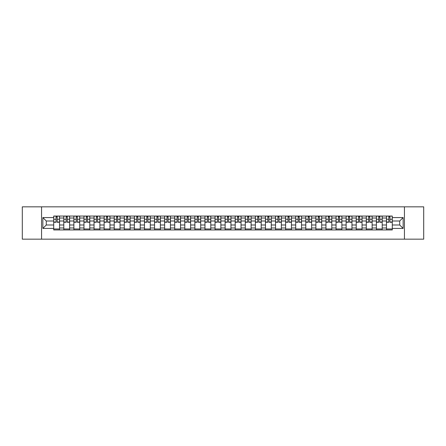<?xml version="1.0" encoding="UTF-8"?>
<svg xmlns="http://www.w3.org/2000/svg" width="446" height="446" viewBox="0 0 446 446"><rect width="100%" height="100%" fill="white"/><g stroke="black" fill="none" stroke-linecap="round" stroke-linejoin="round"><path stroke-width="0.67" d="M404.438 239.162L423.7 239.162L423.7 206.838L22.3 206.838L22.3 239.162L404.438 239.162L404.438 206.838M63.795 229.946L63.795 218.022L59.53 218.022L59.53 229.946M59.53 218.022L59.53 216.054M63.795 218.022L63.795 216.054M69.615 216.054L69.615 229.946M73.88 229.946L73.88 216.054M79.7 216.054L79.7 229.946M83.965 229.946L83.965 216.054M89.78 216.054L89.78 229.946M94.05 229.946L94.05 216.054M99.865 216.054L99.865 229.946M104.13 229.946L104.13 216.054M109.95 216.054L109.95 229.946M114.215 229.946L114.215 216.054M120.03 216.054L120.03 229.946M124.3 229.946L124.3 216.054M130.115 216.054L130.115 229.946M134.38 229.946L134.38 216.054M140.2 216.054L140.2 229.946M144.465 229.946L144.465 216.054M150.285 216.054L150.285 229.946M154.55 229.946L154.55 216.054M160.365 216.054L160.365 229.946M164.63 229.946L164.63 216.054M170.45 216.054L170.45 229.946M174.715 229.946L174.715 216.054M180.535 216.054L180.535 229.946M184.8 229.946L184.8 216.054M190.615 216.054L190.615 229.946M194.885 229.946L194.885 216.054M200.7 216.054L200.7 229.946M204.965 229.946L204.965 216.054M210.785 216.054L210.785 229.946M215.05 229.946L215.05 216.054M220.865 216.054L220.865 229.946M225.135 229.946L225.135 216.054M230.95 216.054L230.95 229.946M235.215 229.946L235.215 216.054M241.035 216.054L241.035 229.946M245.3 229.946L245.3 216.054M251.115 216.054L251.115 229.946M255.385 229.946L255.385 216.054M261.2 216.054L261.2 229.946M265.465 229.946L265.465 216.054M271.285 216.054L271.285 229.946M275.55 229.946L275.55 216.054M281.37 216.054L281.37 229.946M285.635 229.946L285.635 216.054M291.45 216.054L291.45 229.946M295.715 229.946L295.715 216.054M301.535 216.054L301.535 229.946M305.8 229.946L305.8 216.054M311.62 216.054L311.62 229.946M315.885 229.946L315.885 216.054M321.7 216.054L321.7 229.946M325.97 229.946L325.97 216.054M331.785 216.054L331.785 229.946M336.05 229.946L336.05 216.054M341.87 216.054L341.87 229.946M346.135 229.946L346.135 216.054M351.95 216.054L351.95 229.946M356.22 229.946L356.22 216.054M362.035 216.054L362.035 229.946M366.3 229.946L366.3 216.054M372.12 216.054L372.12 229.946M376.385 229.946L376.385 216.054M382.205 216.054L382.205 229.946M386.47 229.946L386.47 216.054M386.47 225.001L382.205 225.001M376.385 225.001L372.12 225.001M366.3 225.001L362.035 225.001M356.22 225.001L351.95 225.001M346.135 225.001L341.87 225.001M336.05 225.001L331.785 225.001M325.97 225.001L321.7 225.001M315.885 225.001L311.62 225.001M305.8 225.001L301.535 225.001M295.715 225.001L291.45 225.001M285.635 225.001L281.37 225.001M275.55 225.001L271.285 225.001M265.465 225.001L261.2 225.001M255.385 225.001L251.115 225.001M245.3 225.001L241.035 225.001M235.215 225.001L230.95 225.001M225.135 225.001L220.865 225.001M215.05 225.001L210.785 225.001M204.965 225.001L200.7 225.001M194.885 225.001L190.615 225.001M184.8 225.001L180.535 225.001M174.715 225.001L170.45 225.001M164.63 225.001L160.365 225.001M154.55 225.001L150.285 225.001M144.465 225.001L140.2 225.001M134.38 225.001L130.115 225.001M124.3 225.001L120.03 225.001M114.215 225.001L109.95 225.001M104.13 225.001L99.865 225.001M94.05 225.001L89.78 225.001M83.965 225.001L79.7 225.001M73.88 225.001L69.615 225.001M63.795 225.001L59.53 225.001M386.47 220.999L382.205 220.999M376.385 220.999L372.12 220.999M366.3 220.999L362.035 220.999M356.22 220.999L351.95 220.999M346.135 220.999L341.87 220.999M336.05 220.999L331.785 220.999M325.97 220.999L321.7 220.999M315.885 220.999L311.62 220.999M305.8 220.999L301.535 220.999M295.715 220.999L291.45 220.999M285.635 220.999L281.37 220.999M275.55 220.999L271.285 220.999M265.465 220.999L261.2 220.999M255.385 220.999L251.115 220.999M245.3 220.999L241.035 220.999M235.215 220.999L230.95 220.999M225.135 220.999L220.865 220.999M215.05 220.999L210.785 220.999M204.965 220.999L200.7 220.999M194.885 220.999L190.615 220.999M184.8 220.999L180.535 220.999M174.715 220.999L170.45 220.999M164.63 220.999L160.365 220.999M154.55 220.999L150.285 220.999M144.465 220.999L140.2 220.999M134.38 220.999L130.115 220.999M124.3 220.999L120.03 220.999M114.215 220.999L109.95 220.999M104.13 220.999L99.865 220.999M94.05 220.999L89.78 220.999M83.965 220.999L79.7 220.999M73.88 220.999L69.615 220.999M63.795 220.999L59.53 220.999M46.278 225.001L53.715 225.001L53.715 220.999L46.278 220.999L46.278 225.001L42.855 228.43L42.855 217.57L53.715 217.57L53.715 220.999M392.285 220.999L392.285 225.001L399.722 225.001L399.722 220.999L392.285 220.999L392.285 216.054L53.715 216.054L53.715 217.57M392.285 217.57L403.145 217.57L403.145 228.43L392.285 228.43L392.285 225.001M53.715 225.001L53.715 229.946L392.285 229.946L392.285 228.43M53.715 228.43L42.855 228.43M41.562 239.162L41.562 206.838M59.53 228.976L53.715 228.976M56.073 217.024L57.172 217.024M69.615 228.976L63.795 228.976M66.159 217.024L67.257 217.024M79.7 228.976L73.88 228.976M76.238 217.024L77.336 217.024M89.78 228.976L83.965 228.976M86.323 217.024L87.422 217.024M99.865 228.976L94.05 228.976M96.408 217.024L97.507 217.024M109.95 228.976L104.13 228.976M106.488 217.024L107.592 217.024M120.03 228.976L114.215 228.976M116.573 217.024L117.672 217.024M130.115 228.976L124.3 228.976M126.658 217.024L127.757 217.024M140.2 228.976L134.38 228.976M136.744 217.024L137.842 217.024M150.285 228.976L144.465 228.976M146.823 217.024L147.921 217.024M160.365 228.976L154.55 228.976M156.908 217.024L158.007 217.024M170.45 228.976L164.63 228.976M166.994 217.024L168.092 217.024M180.535 228.976L174.715 228.976M177.073 217.024L178.171 217.024M190.615 228.976L184.8 228.976M187.158 217.024L188.257 217.024M200.7 228.976L194.885 228.976M197.244 217.024L198.342 217.024M210.785 228.976L204.965 228.976M207.323 217.024L208.427 217.024M220.865 228.976L215.05 228.976M217.408 217.024L218.507 217.024M230.95 228.976L225.135 228.976M227.493 217.024L228.592 217.024M241.035 228.976L235.215 228.976M237.573 217.024L238.677 217.024M251.115 228.976L245.3 228.976M247.658 217.024L248.756 217.024M261.2 228.976L255.385 228.976M257.743 217.024L258.842 217.024M271.285 228.976L265.465 228.976M267.829 217.024L268.927 217.024M281.37 228.976L275.55 228.976M277.908 217.024L279.006 217.024M291.45 228.976L285.635 228.976M287.993 217.024L289.092 217.024M301.535 228.976L295.715 228.976M298.079 217.024L299.177 217.024M311.62 228.976L305.8 228.976M308.158 217.024L309.256 217.024M321.7 228.976L315.885 228.976M318.243 217.024L319.342 217.024M331.785 228.976L325.97 228.976M328.328 217.024L329.427 217.024M341.87 228.976L336.05 228.976M338.408 217.024L339.512 217.024M351.95 228.976L346.135 228.976M348.493 217.024L349.592 217.024M362.035 228.976L356.22 228.976M358.578 217.024L359.677 217.024M372.12 228.976L366.3 228.976M368.664 217.024L369.762 217.024M382.205 228.976L376.385 228.976M378.743 217.024L379.841 217.024M392.285 228.976L386.47 228.976M388.828 217.024L389.927 217.024M42.855 217.57L46.278 220.999M399.722 225.001L403.145 228.43M399.722 220.999L403.145 217.57M57.172 222.259L57.172 216.115L59.496 216.115L59.496 222.259L57.172 222.259M56.073 216.957L57.172 216.957M58.108 216.115L53.749 216.115L53.749 222.259L56.073 222.259L56.073 216.115L55.137 216.115M67.257 222.259L67.257 216.115L69.582 216.115L69.582 222.259L67.257 222.259M66.159 216.957L67.257 216.957M68.193 216.115L63.828 216.115L63.828 222.259L66.159 222.259L66.159 216.115L65.222 216.115M77.336 222.259L77.336 216.115L79.667 216.115L79.667 222.259L77.336 222.259M76.238 216.957L77.336 216.957M78.279 216.115L73.913 216.115L73.913 222.259L76.238 222.259L76.238 216.115L75.302 216.115M87.422 222.259L87.422 216.115L89.752 216.115L89.752 222.259L87.422 222.259M86.323 216.957L87.422 216.957M88.358 216.115L83.999 216.115L83.999 222.259L86.323 222.259L86.323 216.115L85.387 216.115M97.507 222.259L97.507 216.115L99.832 216.115L99.832 222.259L97.507 222.259M96.408 216.957L97.507 216.957M98.443 216.115L94.078 216.115L94.078 222.259L96.408 222.259L96.408 216.115L95.472 216.115M107.592 222.259L107.592 216.115L109.917 216.115L109.917 222.259L107.592 222.259M106.488 216.957L107.592 216.957M108.529 216.115L104.163 216.115L104.163 222.259L106.488 222.259L106.488 216.115L105.551 216.115M117.672 222.259L117.672 216.115L120.002 216.115L120.002 222.259L117.672 222.259M116.573 216.957L117.672 216.957M118.608 216.115L114.248 216.115L114.248 222.259L116.573 222.259L116.573 216.115L115.637 216.115M127.757 222.259L127.757 216.115L130.081 216.115L130.081 222.259L127.757 222.259M126.658 216.957L127.757 216.957M128.693 216.115L124.328 216.115L124.328 222.259L126.658 222.259L126.658 216.115L125.722 216.115M137.842 222.259L137.842 216.115L140.167 216.115L140.167 222.259L137.842 222.259M136.744 216.957L137.842 216.957M138.778 216.115L134.413 216.115L134.413 222.259L136.744 222.259L136.744 216.115L135.801 216.115M147.921 222.259L147.921 216.115L150.252 216.115L150.252 222.259L147.921 222.259M146.823 216.957L147.921 216.957M148.858 216.115L144.498 216.115L144.498 222.259L146.823 222.259L146.823 216.115L145.887 216.115M158.007 222.259L158.007 216.115L160.331 216.115L160.331 222.259L158.007 222.259M156.908 216.957L158.007 216.957M158.943 216.115L154.584 216.115L154.584 222.259L156.908 222.259L156.908 216.115L155.972 216.115M168.092 222.259L168.092 216.115L170.417 216.115L170.417 222.259L168.092 222.259M166.994 216.957L168.092 216.957M169.028 216.115L164.663 216.115L164.663 222.259L166.994 222.259L166.994 216.115L166.057 216.115M178.171 222.259L178.171 216.115L180.502 216.115L180.502 222.259L178.171 222.259M177.073 216.957L178.171 216.957M179.114 216.115L174.748 216.115L174.748 222.259L177.073 222.259L177.073 216.115L176.137 216.115M188.257 222.259L188.257 216.115L190.587 216.115L190.587 222.259L188.257 222.259M187.158 216.957L188.257 216.957M189.193 216.115L184.834 216.115L184.834 222.259L187.158 222.259L187.158 216.115L186.222 216.115M198.342 222.259L198.342 216.115L200.667 216.115L200.667 222.259L198.342 222.259M197.244 216.957L198.342 216.957M199.278 216.115L194.913 216.115L194.913 222.259L197.244 222.259L197.244 216.115L196.307 216.115M208.427 222.259L208.427 216.115L210.752 216.115L210.752 222.259L208.427 222.259M207.323 216.957L208.427 216.957M209.364 216.115L204.998 216.115L204.998 222.259L207.323 222.259L207.323 216.115L206.386 216.115M218.507 222.259L218.507 216.115L220.837 216.115L220.837 222.259L218.507 222.259M217.408 216.957L218.507 216.957M219.443 216.115L215.084 216.115L215.084 222.259L217.408 222.259L217.408 216.115L216.472 216.115M228.592 222.259L228.592 216.115L230.916 216.115L230.916 222.259L228.592 222.259M227.493 216.957L228.592 216.957M229.528 216.115L225.163 216.115L225.163 222.259L227.493 222.259L227.493 216.115L226.557 216.115M238.677 222.259L238.677 216.115L241.002 216.115L241.002 222.259L238.677 222.259M237.573 216.957L238.677 216.957M239.614 216.115L235.248 216.115L235.248 222.259L237.573 222.259L237.573 216.115L236.636 216.115M248.756 222.259L248.756 216.115L251.087 216.115L251.087 222.259L248.756 222.259M247.658 216.957L248.756 216.957M249.693 216.115L245.333 216.115L245.333 222.259L247.658 222.259L247.658 216.115L246.722 216.115M258.842 222.259L258.842 216.115L261.166 216.115L261.166 222.259L258.842 222.259M257.743 216.957L258.842 216.957M259.778 216.115L255.413 216.115L255.413 222.259L257.743 222.259L257.743 216.115L256.807 216.115M268.927 222.259L268.927 216.115L271.252 216.115L271.252 222.259L268.927 222.259M267.829 216.957L268.927 216.957M269.863 216.115L265.498 216.115L265.498 222.259L267.829 222.259L267.829 216.115L266.886 216.115M279.006 222.259L279.006 216.115L281.337 216.115L281.337 222.259L279.006 222.259M277.908 216.957L279.006 216.957M279.943 216.115L275.583 216.115L275.583 222.259L277.908 222.259L277.908 216.115L276.972 216.115M289.092 222.259L289.092 216.115L291.416 216.115L291.416 222.259L289.092 222.259M287.993 216.957L289.092 216.957M290.028 216.115L285.669 216.115L285.669 222.259L287.993 222.259L287.993 216.115L287.057 216.115M299.177 222.259L299.177 216.115L301.502 216.115L301.502 222.259L299.177 222.259M298.079 216.957L299.177 216.957M300.113 216.115L295.748 216.115L295.748 222.259L298.079 222.259L298.079 216.115L297.142 216.115M309.256 222.259L309.256 216.115L311.587 216.115L311.587 222.259L309.256 222.259M308.158 216.957L309.256 216.957M310.199 216.115L305.833 216.115L305.833 222.259L308.158 222.259L308.158 216.115L307.222 216.115M319.342 222.259L319.342 216.115L321.672 216.115L321.672 222.259L319.342 222.259M318.243 216.957L319.342 216.957M320.278 216.115L315.919 216.115L315.919 222.259L318.243 222.259L318.243 216.115L317.307 216.115M329.427 222.259L329.427 216.115L331.752 216.115L331.752 222.259L329.427 222.259M328.328 216.957L329.427 216.957M330.363 216.115L325.998 216.115L325.998 222.259L328.328 222.259L328.328 216.115L327.392 216.115M339.512 222.259L339.512 216.115L341.837 216.115L341.837 222.259L339.512 222.259M338.408 216.957L339.512 216.957M340.449 216.115L336.083 216.115L336.083 222.259L338.408 222.259L338.408 216.115L337.471 216.115M349.592 222.259L349.592 216.115L351.922 216.115L351.922 222.259L349.592 222.259M348.493 216.957L349.592 216.957M350.528 216.115L346.168 216.115L346.168 222.259L348.493 222.259L348.493 216.115L347.557 216.115M359.677 222.259L359.677 216.115L362.001 216.115L362.001 222.259L359.677 222.259M358.578 216.957L359.677 216.957M360.613 216.115L356.248 216.115L356.248 222.259L358.578 222.259L358.578 216.115L357.642 216.115M369.762 222.259L369.762 216.115L372.087 216.115L372.087 222.259L369.762 222.259M368.664 216.957L369.762 216.957M370.698 216.115L366.333 216.115L366.333 222.259L368.664 222.259L368.664 216.115L367.721 216.115M379.841 222.259L379.841 216.115L382.172 216.115L382.172 222.259L379.841 222.259M378.743 216.957L379.841 216.957M380.778 216.115L376.418 216.115L376.418 222.259L378.743 222.259L378.743 216.115L377.807 216.115M389.927 222.259L389.927 216.115L392.251 216.115L392.251 222.259L389.927 222.259M388.828 216.957L389.927 216.957M390.863 216.115L386.504 216.115L386.504 222.259L388.828 222.259L388.828 216.115L387.892 216.115M376.385 218.022L372.12 218.022M366.3 218.022L362.035 218.022M356.22 218.022L351.95 218.022M346.135 218.022L341.87 218.022M336.05 218.022L331.785 218.022M325.97 218.022L321.7 218.022M315.885 218.022L311.62 218.022M305.8 218.022L301.535 218.022M295.715 218.022L291.45 218.022M285.635 218.022L281.37 218.022M275.55 218.022L271.285 218.022M265.465 218.022L261.2 218.022M255.385 218.022L251.115 218.022M245.3 218.022L241.035 218.022M235.215 218.022L230.95 218.022M225.135 218.022L220.865 218.022M215.05 218.022L210.785 218.022M204.965 218.022L200.7 218.022M194.885 218.022L190.615 218.022M184.8 218.022L180.535 218.022M174.715 218.022L170.45 218.022M164.63 218.022L160.365 218.022M154.55 218.022L150.285 218.022M144.465 218.022L140.2 218.022M134.38 218.022L130.115 218.022M124.3 218.022L120.03 218.022M114.215 218.022L109.95 218.022M104.13 218.022L99.865 218.022M94.05 218.022L89.78 218.022M83.965 218.022L79.7 218.022M73.88 218.022L69.615 218.022M386.47 218.022L382.205 218.022M376.385 227.978L372.12 227.978M366.3 227.978L362.035 227.978M356.22 227.978L351.95 227.978M346.135 227.978L341.87 227.978M336.05 227.978L331.785 227.978M325.97 227.978L321.7 227.978M315.885 227.978L311.62 227.978M305.8 227.978L301.535 227.978M295.715 227.978L291.45 227.978M285.635 227.978L281.37 227.978M275.55 227.978L271.285 227.978M265.465 227.978L261.2 227.978M255.385 227.978L251.115 227.978M245.3 227.978L241.035 227.978M235.215 227.978L230.95 227.978M225.135 227.978L220.865 227.978M215.05 227.978L210.785 227.978M204.965 227.978L200.7 227.978M194.885 227.978L190.615 227.978M184.8 227.978L180.535 227.978M174.715 227.978L170.45 227.978M164.63 227.978L160.365 227.978M154.55 227.978L150.285 227.978M144.465 227.978L140.2 227.978M134.38 227.978L130.115 227.978M124.3 227.978L120.03 227.978M114.215 227.978L109.95 227.978M104.13 227.978L99.865 227.978M94.05 227.978L89.78 227.978M83.965 227.978L79.7 227.978M73.88 227.978L69.615 227.978M63.795 227.978L59.53 227.978M386.47 227.978L382.205 227.978M57.172 222.036L59.496 222.036M57.172 219.254L59.496 219.254M53.749 222.036L56.073 222.036M53.749 219.254L56.073 219.254M67.257 222.036L69.582 222.036M67.257 219.254L69.582 219.254M63.828 222.036L66.159 222.036M63.828 219.254L66.159 219.254M77.336 222.036L79.667 222.036M77.336 219.254L79.667 219.254M73.913 222.036L76.238 222.036M73.913 219.254L76.238 219.254M87.422 222.036L89.752 222.036M87.422 219.254L89.752 219.254M83.999 222.036L86.323 222.036M83.999 219.254L86.323 219.254M97.507 222.036L99.832 222.036M97.507 219.254L99.832 219.254M94.078 222.036L96.408 222.036M94.078 219.254L96.408 219.254M107.592 222.036L109.917 222.036M107.592 219.254L109.917 219.254M104.163 222.036L106.488 222.036M104.163 219.254L106.488 219.254M117.672 222.036L120.002 222.036M117.672 219.254L120.002 219.254M114.248 222.036L116.573 222.036M114.248 219.254L116.573 219.254M127.757 222.036L130.081 222.036M127.757 219.254L130.081 219.254M124.328 222.036L126.658 222.036M124.328 219.254L126.658 219.254M137.842 222.036L140.167 222.036M137.842 219.254L140.167 219.254M134.413 222.036L136.744 222.036M134.413 219.254L136.744 219.254M147.921 222.036L150.252 222.036M147.921 219.254L150.252 219.254M144.498 222.036L146.823 222.036M144.498 219.254L146.823 219.254M158.007 222.036L160.331 222.036M158.007 219.254L160.331 219.254M154.584 222.036L156.908 222.036M154.584 219.254L156.908 219.254M168.092 222.036L170.417 222.036M168.092 219.254L170.417 219.254M164.663 222.036L166.994 222.036M164.663 219.254L166.994 219.254M178.171 222.036L180.502 222.036M178.171 219.254L180.502 219.254M174.748 222.036L177.073 222.036M174.748 219.254L177.073 219.254M188.257 222.036L190.587 222.036M188.257 219.254L190.587 219.254M184.834 222.036L187.158 222.036M184.834 219.254L187.158 219.254M198.342 222.036L200.667 222.036M198.342 219.254L200.667 219.254M194.913 222.036L197.244 222.036M194.913 219.254L197.244 219.254M208.427 222.036L210.752 222.036M208.427 219.254L210.752 219.254M204.998 222.036L207.323 222.036M204.998 219.254L207.323 219.254M218.507 222.036L220.837 222.036M218.507 219.254L220.837 219.254M215.084 222.036L217.408 222.036M215.084 219.254L217.408 219.254M228.592 222.036L230.916 222.036M228.592 219.254L230.916 219.254M225.163 222.036L227.493 222.036M225.163 219.254L227.493 219.254M238.677 222.036L241.002 222.036M238.677 219.254L241.002 219.254M235.248 222.036L237.573 222.036M235.248 219.254L237.573 219.254M248.756 222.036L251.087 222.036M248.756 219.254L251.087 219.254M245.333 222.036L247.658 222.036M245.333 219.254L247.658 219.254M258.842 222.036L261.166 222.036M258.842 219.254L261.166 219.254M255.413 222.036L257.743 222.036M255.413 219.254L257.743 219.254M268.927 222.036L271.252 222.036M268.927 219.254L271.252 219.254M265.498 222.036L267.829 222.036M265.498 219.254L267.829 219.254M279.006 222.036L281.337 222.036M279.006 219.254L281.337 219.254M275.583 222.036L277.908 222.036M275.583 219.254L277.908 219.254M289.092 222.036L291.416 222.036M289.092 219.254L291.416 219.254M285.669 222.036L287.993 222.036M285.669 219.254L287.993 219.254M299.177 222.036L301.502 222.036M299.177 219.254L301.502 219.254M295.748 222.036L298.079 222.036M295.748 219.254L298.079 219.254M309.256 222.036L311.587 222.036M309.256 219.254L311.587 219.254M305.833 222.036L308.158 222.036M305.833 219.254L308.158 219.254M319.342 222.036L321.672 222.036M319.342 219.254L321.672 219.254M315.919 222.036L318.243 222.036M315.919 219.254L318.243 219.254M329.427 222.036L331.752 222.036M329.427 219.254L331.752 219.254M325.998 222.036L328.328 222.036M325.998 219.254L328.328 219.254M339.512 222.036L341.837 222.036M339.512 219.254L341.837 219.254M336.083 222.036L338.408 222.036M336.083 219.254L338.408 219.254M349.592 222.036L351.922 222.036M349.592 219.254L351.922 219.254M346.168 222.036L348.493 222.036M346.168 219.254L348.493 219.254M359.677 222.036L362.001 222.036M359.677 219.254L362.001 219.254M356.248 222.036L358.578 222.036M356.248 219.254L358.578 219.254M369.762 222.036L372.087 222.036M369.762 219.254L372.087 219.254M366.333 222.036L368.664 222.036M366.333 219.254L368.664 219.254M379.841 222.036L382.172 222.036M379.841 219.254L382.172 219.254M376.418 222.036L378.743 222.036M376.418 219.254L378.743 219.254M389.927 222.036L392.251 222.036M389.927 219.254L392.251 219.254M386.504 222.036L388.828 222.036M386.504 219.254L388.828 219.254"/></g></svg>
